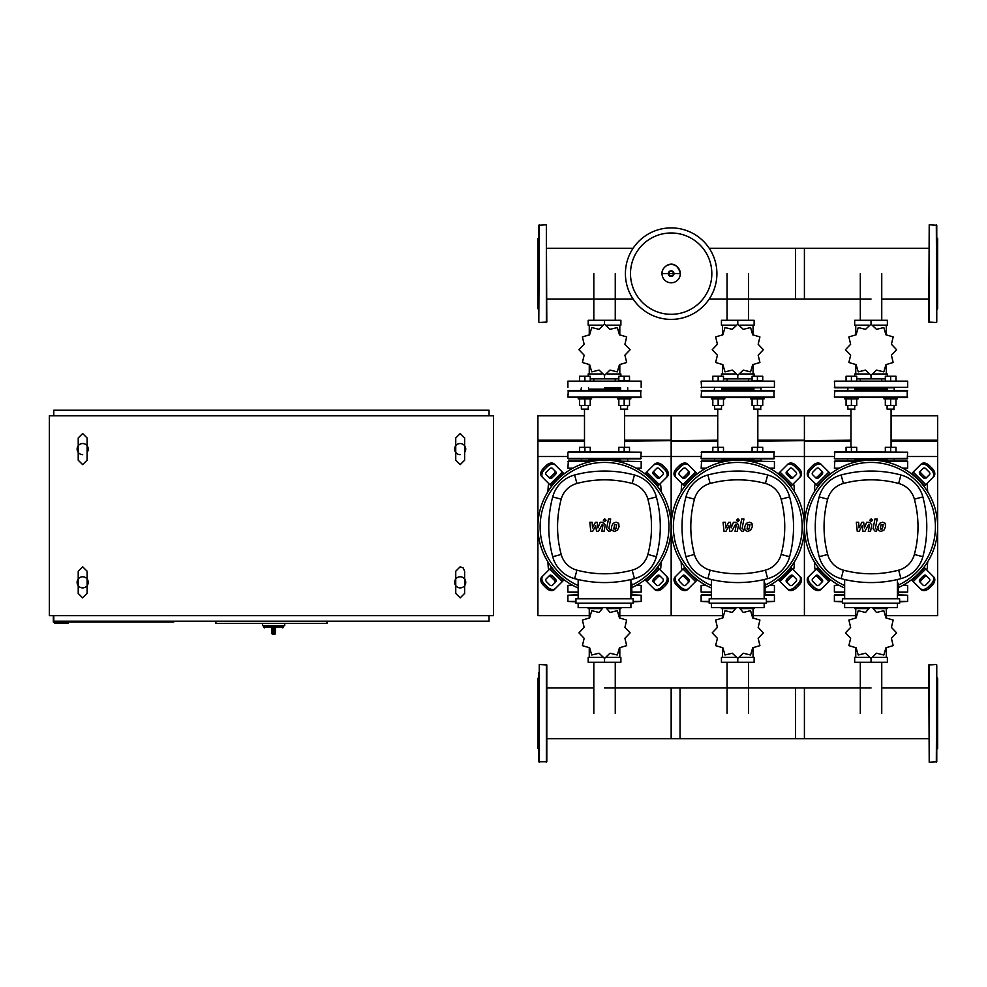 <?xml version="1.0" encoding="UTF-8"?>
<svg xmlns="http://www.w3.org/2000/svg" width="987" height="987" viewBox="0 0 987 987"><rect width="100%" height="100%" fill="white"/><g stroke="black" fill="none" stroke-linecap="round" stroke-linejoin="round"><path stroke-width="1.48" d="M271.869 633.185A1.332 1.332 0 0 0 273.202 634.518L273.128 633.185L271.869 633.185L271.869 627.855L273.128 626.967L263.652 626.967L264.541 627.855M275.422 633.185L274.164 633.185L274.09 634.518L273.202 634.518L274.09 634.518A1.332 1.332 0 0 0 275.422 633.185L275.422 627.855L274.164 626.967L274.164 633.185L273.128 633.185L273.128 626.967M284.75 623.414L284.75 625.635L262.542 625.635L262.542 623.414M463.52 586.771A5.552 5.552 0 0 1 455.747 578.999A5.552 5.552 0 0 0 454.637 582.33A5.552 5.552 0 0 1 460.189 576.778A5.552 5.552 0 0 1 465.741 582.33A5.552 5.552 0 0 0 464.63 578.999A5.552 5.552 0 0 1 464.63 585.661A5.552 5.552 0 0 0 465.741 582.33M460.189 454.637A5.552 5.552 0 0 1 455.747 445.754A5.552 5.552 0 0 0 454.637 449.085A5.552 5.552 0 0 1 460.189 443.533A5.552 5.552 0 0 1 465.741 449.085A5.552 5.552 0 0 0 464.63 445.754A5.552 5.552 0 0 1 464.63 452.416A5.552 5.552 0 0 0 465.741 449.085M85.992 586.771A5.552 5.552 0 0 1 78.22 578.999A5.552 5.552 0 0 0 77.109 582.33A5.552 5.552 0 0 1 82.661 576.778A5.552 5.552 0 0 1 88.213 582.33A5.552 5.552 0 0 0 87.103 578.999A5.552 5.552 0 0 1 87.103 585.661A5.552 5.552 0 0 0 88.213 582.33M82.661 454.637A5.552 5.552 0 0 1 78.22 445.754A5.552 5.552 0 0 0 77.109 449.085A5.552 5.552 0 0 1 82.661 443.533A5.552 5.552 0 0 1 88.213 449.085A5.552 5.552 0 0 0 87.103 445.754A5.552 5.552 0 0 1 87.103 452.416A5.552 5.552 0 0 0 88.213 449.085M77.109 449.085A5.552 5.552 0 0 0 78.22 452.416M77.109 582.33A5.552 5.552 0 0 0 78.22 585.661M454.637 449.085A5.552 5.552 0 0 0 455.747 452.416M454.637 582.33A5.552 5.552 0 0 0 455.747 585.661M68.004 622.081L68.004 623.414L54.68 623.414L54.68 622.081M173.712 621.193L173.712 622.081L53.347 622.081L53.347 615.641M215.906 621.193L215.906 623.414L326.944 623.414L326.944 621.193M53.791 415.774L53.791 410.222L489.058 410.222L489.058 415.774M489.058 615.641L489.058 621.193L53.791 621.193L53.791 615.641M493.5 415.774L493.5 615.641L49.35 615.641L49.35 415.774L493.5 415.774M716.907 273.646A45.747 45.747 0 0 1 671.16 319.393A45.747 45.747 0 0 1 625.413 273.646A45.747 45.747 0 0 1 671.16 227.898A45.747 45.747 0 0 1 716.907 273.646A45.747 45.747 0 0 0 671.16 227.898A45.747 45.747 0 0 1 716.907 273.646M671.16 232.981A40.664 40.664 0 0 1 711.824 273.646A40.664 40.664 0 0 1 671.16 314.31A40.664 40.664 0 0 1 630.496 273.646A40.664 40.664 0 0 1 671.16 232.981M838.58 468.628L834.385 468.183L834.829 461.077L860.183 461.077L847.179 461.077L847.845 461.077L847.401 458.856M902.673 468.183L907.67 468.183L907.67 461.521L884.29 461.521M907.67 461.521L886.437 461.077M890.656 458.856L854.952 458.856L854.952 461.077L855.618 461.077M907.226 461.077L881.872 461.077M907.67 468.183L903.475 468.628M705.335 468.628L701.584 468.628L705.335 468.628M769.428 468.183L774.425 468.183L774.425 461.521L751.045 461.521M706.137 468.183L701.14 468.183L701.584 461.077L713.934 461.077M726.938 461.077L701.584 461.077M761.631 461.077L753.192 461.077M774.425 461.521L748.627 461.077M774.425 468.183L770.23 468.628M572.09 468.628L567.895 468.183L568.339 461.077L593.693 461.077M636.183 468.183L641.18 468.183L641.18 461.521L617.8 461.521M588.906 458.856L588.462 461.077L580.689 461.077L581.355 461.077L581.355 458.856L568.339 458.856L640.736 458.856L641.18 452.194L568.339 451.75L579.579 451.75L579.579 447.308L590.238 447.308L590.238 451.75L584.909 451.75L584.909 447.308M641.18 461.521L615.382 461.077M641.18 468.183L636.985 468.628M936.318 322.502L928.767 322.058L929.211 224.789L936.762 225.233L936.762 322.058L936.318 224.789M936.762 309.622L937.65 308.734L937.65 238.558L936.762 237.67M936.762 261.173L936.762 232.722M936.762 284.947L936.762 287.414M936.762 307.747L936.762 292.942M936.318 664.498L928.767 664.942L929.211 762.211L936.762 761.767L936.762 664.942L936.318 762.211M936.762 677.378L937.65 678.266L937.65 748.442L936.762 749.33M539.247 322.502L546.798 322.058L546.354 224.789L538.803 225.233L538.803 322.058L539.247 224.789M538.803 309.622L537.915 308.734L537.915 238.558L538.803 237.67M928.767 248.268L795.522 248.268L795.522 299.024L871.027 299.024M709.221 299.024L804.405 299.024L804.405 248.268L709.221 248.268M881.749 378.86L881.749 380.686M860.306 378.86L860.306 380.686M873.322 325.167L887.375 325.167L887.375 320.281L854.68 320.281L854.68 325.167L868.733 325.167M871.027 324.168L871.027 320.281M873.557 373.974L887.375 373.974L887.375 376.244M854.68 376.244L854.68 373.974L868.498 373.974M856.728 378.86L885.327 378.86M871.027 375.245L871.027 378.86M886.301 335.062L886.301 325.167M855.754 335.062L855.754 325.167M855.754 364.363L855.754 373.974M886.301 364.363L886.301 373.974M891.409 355.172L896.566 349.756A25.539 25.539 0 0 0 896.566 349.669L891.409 344.253L893.161 336.974A25.539 25.539 0 0 0 893.124 336.9L885.944 334.79L883.834 327.61A25.539 25.539 0 0 0 883.76 327.573L876.493 329.337L871.065 324.168A25.539 25.539 0 0 0 870.99 324.168L865.562 329.337L858.295 327.573A25.539 25.539 0 0 0 858.221 327.61L856.111 334.79L848.931 336.9A25.539 25.539 0 0 0 848.894 336.974L850.646 344.253L845.489 349.669A25.539 25.539 0 0 0 845.489 349.756L850.646 355.172L848.894 362.439A25.539 25.539 0 0 0 848.931 362.513L856.111 364.635L858.221 371.803A25.539 25.539 0 0 0 858.295 371.852L865.562 370.088L870.99 375.245A25.539 25.539 0 0 0 871.065 375.245L876.493 370.088L883.76 371.852A25.539 25.539 0 0 0 883.834 371.803L885.944 364.635L893.124 362.513A25.539 25.539 0 0 0 893.161 362.439L891.409 355.172M856.728 451.75L856.728 447.308L846.069 447.308L846.069 451.75M851.399 451.75L851.399 447.308M895.986 451.75L895.986 447.308L885.327 447.308L885.327 451.75M890.656 451.75L890.656 447.308M834.385 387.348L907.67 387.348L907.67 381.13L834.385 381.13L834.829 387.792L894.654 387.792M907.67 381.13L834.385 381.13M847.401 387.792L886.659 387.792M854.952 389.125L887.103 389.125M834.385 458.412L834.829 451.75L907.67 452.194L907.226 458.856L834.829 458.856L907.67 458.412M907.67 397.119L834.385 397.119L834.829 390.457L907.226 390.457L907.226 397.564L897.319 397.564L897.319 398.896L890.656 398.896L890.656 405.472L895.986 405.472L895.986 398.896M834.385 397.119L907.226 397.564M850.979 409.556L850.979 447.308M891.076 409.556L891.076 447.308M854.952 460.189L887.103 460.189M851.399 397.564L844.736 397.564L844.736 398.896L858.061 398.896L858.061 397.564M854.952 409.111L847.845 409.111L854.508 409.556L854.952 405.472M846.069 398.896L846.069 405.472L856.728 405.472L856.728 398.896M851.399 398.896L851.399 405.472M856.728 380.686L856.728 376.244L846.069 376.244L846.069 380.686M851.399 380.686L851.399 376.244M894.21 409.111L887.103 409.111L893.766 409.556L894.21 405.472L893.766 409.556M885.327 398.896L885.327 405.472L890.656 405.472M883.994 397.564L883.994 398.896L890.656 398.896M895.986 380.686L895.986 376.244L885.327 376.244L885.327 380.686M890.656 380.686L890.656 376.244M748.504 378.86L748.504 380.686M727.061 378.86L727.061 380.686M740.077 325.167L754.13 325.167L754.13 320.281L721.435 320.281L721.435 325.167L735.488 325.167M737.782 324.168L737.782 320.281M740.312 373.974L754.13 373.974L754.13 376.244M721.435 376.244L721.435 373.974L735.253 373.974M723.483 378.86L752.082 378.86M737.782 375.245L737.782 378.86M753.056 335.062L753.056 325.167M722.509 335.062L722.509 325.167M722.509 364.363L722.509 373.974M753.056 364.363L753.056 373.974M758.164 355.172L763.321 349.756A25.539 25.539 0 0 0 763.321 349.669L758.164 344.253L759.916 336.974A25.539 25.539 0 0 0 759.879 336.9L752.699 334.79L750.589 327.61A25.539 25.539 0 0 0 750.515 327.573L743.248 329.337L737.82 324.168A25.539 25.539 0 0 0 737.745 324.168L732.317 329.337L725.05 327.573A25.539 25.539 0 0 0 724.976 327.61L722.866 334.79L715.686 336.9A25.539 25.539 0 0 0 715.649 336.974L717.401 344.253L712.244 349.669A25.539 25.539 0 0 0 712.244 349.756L717.401 355.172L715.649 362.439A25.539 25.539 0 0 0 715.686 362.513L722.866 364.635L724.976 371.803A25.539 25.539 0 0 0 725.05 371.852L732.317 370.088L737.745 375.245A25.539 25.539 0 0 0 737.82 375.245L743.248 370.088L750.515 371.852A25.539 25.539 0 0 0 750.589 371.803L752.699 364.635L759.879 362.513A25.539 25.539 0 0 0 759.916 362.439L758.164 355.172M723.483 451.75L723.483 447.308L712.824 447.308L712.824 451.75M718.154 451.75L718.154 447.308M757.411 451.75L762.741 451.75L762.741 447.308L752.082 447.308L752.082 451.75L757.411 451.75L757.411 447.308M722.151 387.792L761.409 387.792M701.14 387.348L774.425 387.348L774.425 381.13L701.14 381.13L701.584 387.792M774.425 381.13L701.14 381.13M737.782 387.792L753.414 387.792M721.707 389.125L753.858 389.125M774.425 458.412L701.14 458.412L701.584 451.75L773.981 451.75L773.981 458.856L761.409 458.856M714.6 461.077L714.6 458.856L701.584 458.856L773.981 458.856M774.425 397.119L701.14 397.119L701.584 390.457L773.981 390.457L773.981 397.564L737.782 397.564L750.749 397.564L750.749 398.896L764.074 398.896L764.074 397.564M717.734 409.556L717.734 447.308M757.831 409.556L757.831 447.308M714.156 390.457L714.6 387.792M721.707 387.792L722.151 390.457M722.151 458.856L721.707 461.077M737.782 458.856L757.411 458.856M701.14 397.119L737.782 397.564M721.707 460.189L753.858 460.189M718.154 397.564L711.491 397.564L711.491 398.896L724.816 398.896L724.816 397.564M721.707 409.111L714.6 409.111L721.263 409.556L721.707 405.472M712.824 398.896L712.824 405.472L723.483 405.472L723.483 398.896M718.154 398.896L718.154 405.472M723.483 380.686L723.483 376.244L712.824 376.244L712.824 380.686M718.154 380.686L718.154 376.244M760.965 409.111L753.858 409.111L760.521 409.556L760.965 405.472M752.082 398.896L752.082 405.472L762.741 405.472L762.741 398.896M757.411 398.896L757.411 405.472M757.411 380.686L762.741 380.686L762.741 376.244L752.082 376.244L752.082 380.686L757.411 380.686L757.411 376.244M615.259 378.86L615.259 380.686M593.816 378.86L593.816 380.686M606.832 325.167L620.885 325.167L620.885 320.281L588.19 320.281L588.19 325.167L602.243 325.167M604.537 324.168L604.537 320.281M607.067 373.974L620.885 373.974L620.885 376.244M588.19 376.244L588.19 373.974L602.008 373.974M590.238 378.86L618.837 378.86M604.537 375.245L604.537 378.86M619.811 335.062L619.811 325.167M589.264 335.062L589.264 325.167M589.264 364.363L589.264 373.974M619.811 364.363L619.811 373.974M624.919 355.172L630.076 349.756A25.539 25.539 0 0 0 630.076 349.669L624.919 344.253L626.671 336.974A25.539 25.539 0 0 0 626.634 336.9L619.454 334.79L617.344 327.61A25.539 25.539 0 0 0 617.27 327.573L610.003 329.337L604.575 324.168A25.539 25.539 0 0 0 604.5 324.168L599.072 329.337L591.805 327.573A25.539 25.539 0 0 0 591.731 327.61L589.621 334.79L582.441 336.9A25.539 25.539 0 0 0 582.404 336.974L584.156 344.253L578.999 349.669A25.539 25.539 0 0 0 578.999 349.756L584.156 355.172L582.404 362.439A25.539 25.539 0 0 0 582.441 362.513L589.621 364.635L591.731 371.803A25.539 25.539 0 0 0 591.805 371.852L599.072 370.088L604.5 375.245A25.539 25.539 0 0 0 604.575 375.245L610.003 370.088L617.27 371.852A25.539 25.539 0 0 0 617.344 371.803L619.454 364.635L626.634 362.513A25.539 25.539 0 0 0 626.671 362.439L624.919 355.172M624.166 451.75L629.496 451.75L629.496 447.308L618.837 447.308L618.837 451.75L624.166 451.75L624.166 447.308M604.537 387.792L620.169 387.792M641.18 387.348L641.18 381.13L567.895 381.13L567.895 387.348M641.18 381.13L567.895 381.13M588.462 389.125L620.613 389.125M641.18 452.194L567.895 452.194L567.895 458.412L641.18 458.412M641.18 397.119L567.895 397.119L568.339 390.457L640.736 390.457L640.736 397.564L591.571 397.564L591.571 398.896L584.909 398.896L584.909 405.472L590.238 405.472L590.238 398.896M584.489 409.556L584.489 447.308M624.586 409.556L624.586 447.308M580.911 390.457L581.355 387.792M588.462 387.792L588.906 390.457M567.895 397.119L604.537 397.564M588.462 460.189L620.613 460.189M584.909 398.896L578.246 398.896L578.246 397.564L591.571 397.564M588.462 409.111L581.355 409.111L588.018 409.556L588.462 405.472M579.579 398.896L579.579 405.472L584.909 405.472M590.238 380.686L590.238 376.244L579.579 376.244L579.579 380.686M584.909 380.686L584.909 376.244M617.504 397.564L617.504 398.896L630.829 398.896L630.829 397.564M627.72 409.111L620.613 409.111L627.276 409.556L627.72 405.472M618.837 398.896L618.837 405.472L629.496 405.472L629.496 398.896M624.166 398.896L624.166 405.472M624.166 380.686L629.496 380.686L629.496 376.244L618.837 376.244L618.837 380.686L624.166 380.686L624.166 376.244M868.733 657.391L854.68 657.391L854.68 662.277L887.375 662.277L887.375 657.391L873.322 657.391M871.027 658.391L871.027 662.277M868.498 608.584L854.68 608.584L854.68 607.647M887.375 607.647L887.375 608.584L873.557 608.584M855.754 647.497L855.754 657.391M886.301 647.497L886.301 657.391M886.301 618.195L886.301 608.584M855.754 618.195L855.754 608.584M869.609 607.647L865.562 612.471L858.295 610.706A25.539 25.539 0 0 0 858.221 610.756L856.111 617.924L848.931 620.046A25.539 25.539 0 0 0 848.894 620.12L850.646 627.387L845.489 632.803A25.539 25.539 0 0 0 845.489 632.889L850.646 638.305L848.894 645.584A25.539 25.539 0 0 0 848.931 645.658L856.111 647.768L858.221 654.949A25.539 25.539 0 0 0 858.295 654.986L865.562 653.221L870.99 658.391A25.539 25.539 0 0 0 871.065 658.391L876.493 653.221L883.76 654.986A25.539 25.539 0 0 0 883.834 654.949L885.944 647.768L893.124 645.658A25.539 25.539 0 0 0 893.161 645.584L891.409 638.305L896.566 632.889A25.539 25.539 0 0 0 896.566 632.803L891.409 627.387L893.161 620.12A25.539 25.539 0 0 0 893.124 620.046L885.944 617.924L883.834 610.756A25.539 25.539 0 0 0 883.76 610.706L876.493 612.471L872.446 607.647M844.65 594.766L834.829 594.766L844.65 594.766M899.626 601.428L907.67 601.428L907.67 595.21L897.405 594.766M842.429 601.428L834.385 601.428L834.385 595.21L844.65 595.21M834.385 601.428L842.429 601.873M899.626 601.873L907.67 601.428M735.488 657.391L721.435 657.391L721.435 662.277L754.13 662.277L754.13 657.391L740.077 657.391M737.782 658.391L737.782 662.277M735.253 608.584L721.435 608.584L721.435 607.647M754.13 607.647L754.13 608.584L740.312 608.584M722.509 647.497L722.509 657.391M753.056 647.497L753.056 657.391M753.056 618.195L753.056 608.584M722.509 618.195L722.509 608.584M736.364 607.647L732.317 612.471L725.05 610.706A25.539 25.539 0 0 0 724.976 610.756L722.866 617.924L715.686 620.046A25.539 25.539 0 0 0 715.649 620.12L717.401 627.387L712.244 632.803A25.539 25.539 0 0 0 712.244 632.889L717.401 638.305L715.649 645.584A25.539 25.539 0 0 0 715.686 645.658L722.866 647.768L724.976 654.949A25.539 25.539 0 0 0 725.05 654.986L732.317 653.221L737.745 658.391A25.539 25.539 0 0 0 737.82 658.391L743.248 653.221L750.515 654.986A25.539 25.539 0 0 0 750.589 654.949L752.699 647.768L759.879 645.658A25.539 25.539 0 0 0 759.916 645.584L758.164 638.305L763.321 632.889A25.539 25.539 0 0 0 763.321 632.803L758.164 627.387L759.916 620.12A25.539 25.539 0 0 0 759.879 620.046L752.699 617.924L750.589 610.756A25.539 25.539 0 0 0 750.515 610.706L743.248 612.471L739.201 607.647M711.405 594.766L701.584 594.766L711.405 594.766M766.381 601.428L774.425 601.428L774.425 595.21L764.16 594.766L773.981 594.766M709.184 601.428L701.14 601.428L701.14 595.21L711.405 595.21M701.14 601.428L709.184 601.873M766.381 601.873L774.425 601.428M602.243 657.391L588.19 657.391L588.19 662.277L620.885 662.277L620.885 657.391L606.832 657.391M604.537 658.391L604.537 662.277M602.008 608.584L588.19 608.584L588.19 607.647M620.885 607.647L620.885 608.584L607.067 608.584M589.264 647.497L589.264 657.391M619.811 647.497L619.811 657.391M619.811 618.195L619.811 608.584M589.264 618.195L589.264 608.584M603.119 607.647L599.072 612.471L591.805 610.706A25.539 25.539 0 0 0 591.731 610.756L589.621 617.924L582.441 620.046A25.539 25.539 0 0 0 582.404 620.12L584.156 627.387L578.999 632.803A25.539 25.539 0 0 0 578.999 632.889L584.156 638.305L582.404 645.584A25.539 25.539 0 0 0 582.441 645.658L589.621 647.768L591.731 654.949A25.539 25.539 0 0 0 591.805 654.986L599.072 653.221L604.5 658.391A25.539 25.539 0 0 0 604.575 658.391L610.003 653.221L617.27 654.986A25.539 25.539 0 0 0 617.344 654.949L619.454 647.768L626.634 645.658A25.539 25.539 0 0 0 626.671 645.584L624.919 638.305L630.076 632.889A25.539 25.539 0 0 0 630.076 632.803L624.919 627.387L626.671 620.12A25.539 25.539 0 0 0 626.634 620.046L619.454 617.924L617.344 610.756A25.539 25.539 0 0 0 617.27 610.706L610.003 612.471L605.956 607.647M578.16 594.766L567.895 595.21L578.16 595.21M633.136 601.428L641.18 601.428L641.18 595.21L630.915 594.766M575.939 601.428L567.895 601.428L567.895 595.21M567.895 601.428L575.939 601.873M633.136 601.873L641.18 601.428M898.293 592.101L907.67 592.101L907.67 585.439L903.475 584.995M839.382 585.439L834.385 585.439L834.385 592.101L844.65 592.545M907.67 592.101L898.293 592.545M838.58 584.995L834.385 585.439M765.048 592.101L774.425 592.101L774.425 585.439L770.23 584.995M706.137 585.439L701.14 585.439L701.14 592.101L711.405 592.545M774.425 592.101L765.048 592.545M705.335 584.995L701.14 585.439M631.803 592.101L641.18 592.101L641.18 585.439L636.985 584.995M572.892 585.439L567.895 585.439L567.895 592.101L578.16 592.545M641.18 592.101L631.803 592.545M572.09 584.995L567.895 585.439M539.247 762.211L539.247 664.498L546.798 664.942L546.798 761.767L538.803 761.767L538.803 724.655M538.803 677.378L537.915 678.266L537.915 748.442L538.803 749.33M546.798 679.253L546.798 672.431M538.803 694.058L538.803 702.053M546.798 732.65L546.798 725.827M546.798 754.278L546.798 750.28M538.803 746.283L538.803 750.28M538.803 672.431L538.803 713.354M928.767 738.732L795.522 738.732L795.522 687.976L871.027 687.976M804.405 713.354L804.405 738.732L671.16 738.732L671.16 687.976L804.405 687.976L804.405 713.354M604.537 687.976L680.043 687.976L680.043 738.732L546.798 738.732M883.205 524.628L881.107 524.628L880.268 528.995L882.353 528.995L883.205 524.628M879.627 523.32L877.924 526.799L878.27 530.303L880.823 531.413L883.834 530.303L885.536 526.799L885.203 523.32L882.612 522.209L879.627 523.32M874.951 519.014L873.063 528.736L875.185 531.302L876.456 531.302L876.826 529.414L875.333 528.6L877.184 519.014L874.951 519.014M871.176 521.543L872.545 520.186L871.176 518.829L869.818 520.186L871.176 521.543M859.221 531.302L862.206 525.664L862.983 531.302L864.945 531.302L868.868 524.208L869.51 525.022L868.301 531.314L870.546 531.314L871.78 524.874L869.646 522.308L866.672 522.308L864.427 527.872L863.662 522.308L861.91 522.308L858.998 527.872L858.628 522.308L856.321 522.308L857.259 531.302L859.221 531.302M749.96 524.628L747.862 524.628L747.023 528.995L749.108 528.995L749.96 524.628M746.382 523.32L744.679 526.799L745.025 530.303L747.578 531.413L750.589 530.303L752.291 526.799L751.958 523.32L749.367 522.209L746.382 523.32M741.706 519.014L739.818 528.736L741.94 531.302L743.211 531.302L743.581 529.414L742.088 528.6L743.939 519.014L741.706 519.014M737.931 521.543L739.3 520.186L737.931 518.829L736.573 520.186L737.931 521.543M725.976 531.302L728.961 525.664L729.738 531.302L731.7 531.302L735.623 524.208L736.265 525.022L735.056 531.314L737.301 531.314L738.535 524.874L736.401 522.308L733.427 522.308L731.182 527.872L730.417 522.308L728.665 522.308L725.753 527.872L725.383 522.308L723.076 522.308L724.014 531.302L725.976 531.302M616.715 524.628L614.617 524.628L613.778 528.995L615.863 528.995L616.715 524.628M613.137 523.32L611.434 526.799L611.78 530.303L614.333 531.413L617.344 530.303L619.046 526.799L618.713 523.32L616.122 522.209L613.137 523.32M608.461 519.014L606.573 528.736L608.695 531.302L609.966 531.302L610.336 529.414L608.843 528.6L610.694 519.014L608.461 519.014M604.686 521.543L606.055 520.186L604.686 518.829L603.328 520.186L604.686 521.543M592.731 531.302L595.716 525.664L596.493 531.302L598.455 531.302L602.378 524.208L603.02 525.022L601.811 531.314L604.056 531.314L605.29 524.874L603.156 522.308L600.182 522.308L597.937 527.872L597.172 522.308L595.42 522.308L592.508 527.872L592.138 522.308L589.831 522.308L590.769 531.302L592.731 531.302M871.027 460.189A66.622 66.622 0 0 1 898.293 587.598A66.622 66.622 0 0 0 871.027 460.189A66.622 66.622 0 0 0 844.65 587.993A66.622 66.622 0 0 1 871.027 460.189M927.101 576.605A2.221 1.567 -45 0 0 924.412 577.062L921.278 580.196A2.221 1.567 -45 0 0 920.822 582.885M920.168 579.085L923.301 575.952A2.221 1.567 135 0 1 925.991 575.495L929.507 579.011A2.221 1.567 135 0 1 929.051 581.688L925.905 584.835A2.221 1.567 135 0 1 923.227 585.291L919.711 581.775A2.221 1.567 135 0 1 920.168 579.085L921.278 580.196M920.822 470.737A2.221 1.567 -135 0 0 921.278 473.427L924.412 476.561A2.221 1.567 -135 0 0 927.101 477.017M923.301 477.671L920.168 474.537A2.221 1.567 45 0 1 919.711 471.848L923.227 468.332A2.221 1.567 45 0 1 925.905 468.788L929.051 471.934A2.221 1.567 45 0 1 929.507 474.611L925.991 478.127A2.221 1.567 45 0 1 923.301 477.671L924.412 476.561M814.954 477.017A2.221 1.567 135 0 0 817.643 476.561L820.777 473.427A2.221 1.567 135 0 0 821.233 470.737M821.887 474.537L818.754 477.671A2.221 1.567 -45 0 1 816.064 478.127L812.548 474.611A2.221 1.567 -45 0 1 813.004 471.934L816.15 468.788A2.221 1.567 -45 0 1 818.828 468.332L822.344 471.848A2.221 1.567 -45 0 1 821.887 474.537L820.777 473.427M932.653 575.877A6.662 4.713 135 0 1 931.272 583.909L932.382 585.02A6.662 4.713 -45 0 0 933.764 576.988L923.992 567.217M911.433 579.776L921.204 589.547A6.662 4.713 -45 0 0 929.236 588.166L928.125 587.055A6.662 4.713 135 0 1 920.094 588.437M932.382 585.02L929.236 588.166M931.272 583.909L928.125 587.055M920.094 465.185A6.662 4.713 45 0 1 928.125 466.567L929.236 465.457A6.662 4.713 -135 0 0 921.204 464.075L911.433 473.846M923.992 486.406L933.764 476.635A6.662 4.713 -135 0 0 932.382 468.603L931.272 469.713A6.662 4.713 45 0 1 932.653 477.745M929.236 465.457L932.382 468.603M928.125 466.567L931.272 469.713M809.402 477.745A6.662 4.713 -45 0 1 810.783 469.713L809.673 468.603A6.662 4.713 135 0 0 808.291 476.635L818.063 486.406M830.622 473.846L820.851 464.075A6.662 4.713 135 0 0 812.819 465.457L813.93 466.567A6.662 4.713 -45 0 1 821.961 465.185M809.673 468.603L812.819 465.457M810.783 469.713L813.93 466.567M821.233 582.885A2.221 1.567 45 0 0 820.777 580.196L817.643 577.062A2.221 1.567 45 0 0 814.954 576.605M818.754 575.952L821.887 579.085A2.221 1.567 -135 0 1 822.344 581.775L818.828 585.291A2.221 1.567 -135 0 1 816.15 584.835L813.004 581.688A2.221 1.567 -135 0 1 812.548 579.011L816.064 575.495A2.221 1.567 -135 0 1 818.754 575.952L817.643 577.062M818.063 567.217L808.291 576.988A6.662 4.713 45 0 0 809.673 585.02L810.783 583.909A6.662 4.713 -135 0 1 809.402 575.877M821.961 588.437A6.662 4.713 -135 0 1 813.93 587.055L812.819 588.166A6.662 4.713 45 0 0 820.851 589.547L830.622 579.776M812.819 588.166L809.673 585.02M813.93 587.055L810.783 583.909M844.65 585.562A64.402 64.402 0 0 1 871.027 462.409A64.402 64.402 0 0 1 898.293 585.155M897.405 583.218L898.293 583.218L898.293 594.322L897.405 594.322M899.626 603.205L899.626 598.764L842.429 598.764L842.429 603.205L899.626 603.205M897.405 598.764L897.405 579.529M844.65 603.205L844.65 607.647L897.405 607.647L897.405 603.205M844.65 579.529L844.65 598.764M900.934 578.641A30.979 30.979 0 0 0 922.857 556.717A115.787 115.787 0 0 0 922.857 496.905A30.979 30.979 0 0 0 900.934 474.981A115.787 115.787 0 0 0 841.121 474.981A30.979 30.979 0 0 0 819.198 496.905A115.787 115.787 0 0 0 819.198 556.717A30.979 30.979 0 0 0 841.121 578.641A115.787 115.787 0 0 0 900.934 578.641L898.663 570.153A107.003 107.003 0 0 1 843.391 570.153A22.183 22.183 0 0 1 827.686 554.447A107.003 107.003 0 0 1 827.686 499.175A22.183 22.183 0 0 1 843.391 483.47A107.003 107.003 0 0 1 898.663 483.47A22.183 22.183 0 0 1 914.369 499.175A107.003 107.003 0 0 1 914.369 554.447A22.183 22.183 0 0 1 898.663 570.153M737.782 460.189A66.622 66.622 0 0 1 765.048 587.598A66.622 66.622 0 0 0 737.782 460.189A66.622 66.622 0 0 0 711.405 587.993A66.622 66.622 0 0 1 737.782 460.189M793.856 576.605A2.221 1.567 -45 0 0 791.167 577.062L788.033 580.196A2.221 1.567 -45 0 0 787.577 582.885M786.923 579.085L790.056 575.952A2.221 1.567 135 0 1 792.746 575.495L796.262 579.011A2.221 1.567 135 0 1 795.806 581.688L792.66 584.835A2.221 1.567 135 0 1 789.982 585.291L786.466 581.775A2.221 1.567 135 0 1 786.923 579.085L788.033 580.196M787.577 470.737A2.221 1.567 -135 0 0 788.033 473.427L791.167 476.561A2.221 1.567 -135 0 0 793.856 477.017M790.056 477.671L786.923 474.537A2.221 1.567 45 0 1 786.466 471.848L789.982 468.332A2.221 1.567 45 0 1 792.66 468.788L795.806 471.934A2.221 1.567 45 0 1 796.262 474.611L792.746 478.127A2.221 1.567 45 0 1 790.056 477.671L791.167 476.561M681.709 477.017A2.221 1.567 135 0 0 684.398 476.561L687.532 473.427A2.221 1.567 135 0 0 687.988 470.737M688.642 474.537L685.509 477.671A2.221 1.567 -45 0 1 682.819 478.127L679.303 474.611A2.221 1.567 -45 0 1 679.759 471.934L682.905 468.788A2.221 1.567 -45 0 1 685.583 468.332L689.099 471.848A2.221 1.567 -45 0 1 688.642 474.537L687.532 473.427M799.408 575.877A6.662 4.713 135 0 1 798.027 583.909L799.137 585.02A6.662 4.713 -45 0 0 800.519 576.988L790.747 567.217M778.188 579.776L787.959 589.547A6.662 4.713 -45 0 0 795.991 588.166L794.88 587.055A6.662 4.713 135 0 1 786.849 588.437M799.137 585.02L795.991 588.166M798.027 583.909L794.88 587.055M786.849 465.185A6.662 4.713 45 0 1 794.88 466.567L795.991 465.457A6.662 4.713 -135 0 0 787.959 464.075L778.188 473.846M790.747 486.406L800.519 476.635A6.662 4.713 -135 0 0 799.137 468.603L798.027 469.713A6.662 4.713 45 0 1 799.408 477.745M795.991 465.457L799.137 468.603M794.88 466.567L798.027 469.713M676.157 477.745A6.662 4.713 -45 0 1 677.538 469.713L676.428 468.603A6.662 4.713 135 0 0 675.046 476.635L684.818 486.406M697.377 473.846L687.606 464.075A6.662 4.713 135 0 0 679.574 465.457L680.685 466.567A6.662 4.713 -45 0 1 688.716 465.185M676.428 468.603L679.574 465.457M677.538 469.713L680.685 466.567M687.988 582.885A2.221 1.567 45 0 0 687.532 580.196L684.398 577.062A2.221 1.567 45 0 0 681.709 576.605M685.509 575.952L688.642 579.085A2.221 1.567 -135 0 1 689.099 581.775L685.583 585.291A2.221 1.567 -135 0 1 682.905 584.835L679.759 581.688A2.221 1.567 -135 0 1 679.303 579.011L682.819 575.495A2.221 1.567 -135 0 1 685.509 575.952L684.398 577.062M684.818 567.217L675.046 576.988A6.662 4.713 45 0 0 676.428 585.02L677.538 583.909A6.662 4.713 -135 0 1 676.157 575.877M688.716 588.437A6.662 4.713 -135 0 1 680.685 587.055L679.574 588.166A6.662 4.713 45 0 0 687.606 589.547L697.377 579.776M679.574 588.166L676.428 585.02M680.685 587.055L677.538 583.909M711.405 585.562A64.402 64.402 0 0 1 737.782 462.409A64.402 64.402 0 0 1 765.048 585.155M764.16 583.218L765.048 583.218L765.048 594.322L764.16 594.322M766.381 603.205L766.381 598.764L709.184 598.764L709.184 603.205L766.381 603.205M764.16 598.764L764.16 579.529M711.405 603.205L711.405 607.647L764.16 607.647L764.16 603.205M711.405 579.529L711.405 598.764M767.689 578.641A30.979 30.979 0 0 0 789.612 556.717A115.787 115.787 0 0 0 789.612 496.905A30.979 30.979 0 0 0 767.689 474.981A115.787 115.787 0 0 0 707.876 474.981A30.979 30.979 0 0 0 685.953 496.905A115.787 115.787 0 0 0 685.953 556.717A30.979 30.979 0 0 0 707.876 578.641A115.787 115.787 0 0 0 767.689 578.641L765.418 570.153A107.003 107.003 0 0 1 710.146 570.153A22.183 22.183 0 0 1 694.441 554.447A107.003 107.003 0 0 1 694.441 499.175A22.183 22.183 0 0 1 710.146 483.47A107.003 107.003 0 0 1 765.418 483.47A22.183 22.183 0 0 1 781.124 499.175A107.003 107.003 0 0 1 781.124 554.447A22.183 22.183 0 0 1 765.418 570.153M604.537 460.189A66.622 66.622 0 0 1 631.803 587.598A66.622 66.622 0 0 0 604.537 460.189A66.622 66.622 0 0 0 578.16 587.993A66.622 66.622 0 0 1 604.537 460.189M660.611 576.605A2.221 1.567 -45 0 0 657.922 577.062L654.788 580.196A2.221 1.567 -45 0 0 654.332 582.885M653.678 579.085L656.811 575.952A2.221 1.567 135 0 1 659.501 575.495L663.017 579.011A2.221 1.567 135 0 1 662.561 581.688L659.415 584.835A2.221 1.567 135 0 1 656.737 585.291L653.221 581.775A2.221 1.567 135 0 1 653.678 579.085L654.788 580.196M654.332 470.737A2.221 1.567 -135 0 0 654.788 473.427L657.922 476.561A2.221 1.567 -135 0 0 660.611 477.017M656.811 477.671L653.678 474.537A2.221 1.567 45 0 1 653.221 471.848L656.737 468.332A2.221 1.567 45 0 1 659.415 468.788L662.561 471.934A2.221 1.567 45 0 1 663.017 474.611L659.501 478.127A2.221 1.567 45 0 1 656.811 477.671L657.922 476.561M548.464 477.017A2.221 1.567 135 0 0 551.153 476.561L554.287 473.427A2.221 1.567 135 0 0 554.743 470.737M555.397 474.537L552.264 477.671A2.221 1.567 -45 0 1 549.574 478.127L546.058 474.611A2.221 1.567 -45 0 1 546.514 471.934L549.66 468.788A2.221 1.567 -45 0 1 552.338 468.332L555.854 471.848A2.221 1.567 -45 0 1 555.397 474.537L554.287 473.427M666.163 575.877A6.662 4.713 135 0 1 664.782 583.909L665.892 585.02A6.662 4.713 -45 0 0 667.274 576.988L657.502 567.217M644.943 579.776L654.714 589.547A6.662 4.713 -45 0 0 662.746 588.166L661.635 587.055A6.662 4.713 135 0 1 653.604 588.437M665.892 585.02L662.746 588.166M664.782 583.909L661.635 587.055M653.604 465.185A6.662 4.713 45 0 1 661.635 466.567L662.746 465.457A6.662 4.713 -135 0 0 654.714 464.075L644.943 473.846M657.502 486.406L667.274 476.635A6.662 4.713 -135 0 0 665.892 468.603L664.782 469.713A6.662 4.713 45 0 1 666.163 477.745M662.746 465.457L665.892 468.603M661.635 466.567L664.782 469.713M542.912 477.745A6.662 4.713 -45 0 1 544.293 469.713L543.183 468.603A6.662 4.713 135 0 0 541.801 476.635L551.573 486.406M564.132 473.846L554.361 464.075A6.662 4.713 135 0 0 546.329 465.457L547.44 466.567A6.662 4.713 -45 0 1 555.471 465.185M543.183 468.603L546.329 465.457M544.293 469.713L547.44 466.567M554.743 582.885A2.221 1.567 45 0 0 554.287 580.196L551.153 577.062A2.221 1.567 45 0 0 548.464 576.605M552.264 575.952L555.397 579.085A2.221 1.567 -135 0 1 555.854 581.775L552.338 585.291A2.221 1.567 -135 0 1 549.66 584.835L546.514 581.688A2.221 1.567 -135 0 1 546.058 579.011L549.574 575.495A2.221 1.567 -135 0 1 552.264 575.952L551.153 577.062M551.573 567.217L541.801 576.988A6.662 4.713 45 0 0 543.183 585.02L544.293 583.909A6.662 4.713 -135 0 1 542.912 575.877M555.471 588.437A6.662 4.713 -135 0 1 547.44 587.055L546.329 588.166A6.662 4.713 45 0 0 554.361 589.547L564.132 579.776M546.329 588.166L543.183 585.02M547.44 587.055L544.293 583.909M578.16 585.562A64.402 64.402 0 0 1 604.537 462.409A64.402 64.402 0 0 1 631.803 585.155M630.915 583.218L631.803 583.218L631.803 594.322L630.915 594.322M633.136 603.205L633.136 598.764L575.939 598.764L575.939 603.205L633.136 603.205M630.915 598.764L630.915 579.529M578.16 603.205L578.16 607.647L630.915 607.647L630.915 603.205M578.16 579.529L578.16 598.764M634.444 578.641A30.979 30.979 0 0 0 656.367 556.717A115.787 115.787 0 0 0 656.367 496.905A30.979 30.979 0 0 0 634.444 474.981A115.787 115.787 0 0 0 574.631 474.981A30.979 30.979 0 0 0 552.708 496.905A115.787 115.787 0 0 0 552.708 556.717A30.979 30.979 0 0 0 574.631 578.641A115.787 115.787 0 0 0 634.444 578.641L632.173 570.153A107.003 107.003 0 0 1 576.901 570.153A22.183 22.183 0 0 1 561.196 554.447A107.003 107.003 0 0 1 561.196 499.175A22.183 22.183 0 0 1 576.901 483.47A107.003 107.003 0 0 1 632.173 483.47A22.183 22.183 0 0 1 647.879 499.175A107.003 107.003 0 0 1 647.879 554.447A22.183 22.183 0 0 1 632.173 570.153M814.374 491.76A568.241 568.241 0 0 1 814.731 486.394A8.883 8.883 0 0 1 815.348 483.692M814.374 561.862A568.241 568.241 0 0 0 814.731 567.229A8.883 8.883 0 0 0 815.348 569.931M927.681 561.862A568.241 568.241 0 0 1 927.324 567.229A8.883 8.883 0 0 1 926.707 569.931M927.681 491.76A568.241 568.241 0 0 0 927.324 486.394A8.883 8.883 0 0 0 926.707 483.692M681.129 491.76A568.241 568.241 0 0 1 681.486 486.394A8.883 8.883 0 0 1 682.103 483.692M681.129 561.862A568.241 568.241 0 0 0 681.486 567.229A8.883 8.883 0 0 0 682.103 569.931M794.436 561.862A568.241 568.241 0 0 1 794.079 567.229A8.883 8.883 0 0 1 793.462 569.931M794.436 491.76A568.241 568.241 0 0 0 794.079 486.394A8.883 8.883 0 0 0 793.462 483.692M547.884 491.76A568.241 568.241 0 0 1 548.241 486.394A8.883 8.883 0 0 1 548.858 483.692M547.884 561.862A568.241 568.241 0 0 0 548.241 567.229A8.883 8.883 0 0 0 548.858 569.931M661.191 561.862A568.241 568.241 0 0 1 660.834 567.229A8.883 8.883 0 0 1 660.217 569.931M661.191 491.76A568.241 568.241 0 0 0 660.834 486.394A8.883 8.883 0 0 0 660.217 483.692M757.831 415.774L804.405 415.774L804.405 615.641L855.754 615.641M886.301 615.641L937.65 615.641L937.65 415.774L891.076 415.774M757.831 440.202L804.405 440.202L804.405 415.774L850.979 415.774M757.831 441.14L850.979 440.202M891.076 440.202L937.65 440.202M774.425 456.525L804.405 456.525L804.405 441.14L850.979 441.14M891.076 441.14L937.65 441.14M753.056 615.641L804.405 615.641L804.405 456.525L834.385 456.525M907.67 456.525L937.65 456.525M624.586 415.774L671.16 415.774L671.16 615.641L722.509 615.641M624.586 440.202L671.16 440.202L671.16 415.774L717.734 415.774M624.586 441.14L717.734 440.202M641.18 456.525L671.16 456.525L671.16 441.14L717.734 441.14M619.811 615.641L671.16 615.641L671.16 456.525L701.14 456.525M584.489 415.774L537.915 415.774L537.915 615.641L589.264 615.641M537.915 440.202L584.489 440.202M537.915 441.14L584.489 441.14M537.915 456.525L567.895 456.525M283.639 625.635L283.639 626.967L274.164 626.967M625.413 273.646A45.747 45.747 0 0 1 671.16 227.898M680.314 273.646A9.154 9.154 0 0 1 671.16 282.8A9.154 9.154 0 0 1 662.006 273.646A9.154 9.154 0 0 1 671.16 264.491A9.154 9.154 0 0 1 680.314 273.646M673.985 273.646A2.825 2.825 0 0 1 671.16 276.471A2.825 2.825 0 0 1 668.335 273.646A2.825 2.825 0 0 1 671.16 270.82A2.825 2.825 0 0 1 673.985 273.646M673.516 273.646A2.356 2.356 0 0 1 671.16 276.002A2.356 2.356 0 0 1 668.804 273.646A2.356 2.356 0 0 1 671.16 271.289A2.356 2.356 0 0 1 673.516 273.646M839.382 468.183L834.385 468.183M857.765 461.521L834.385 461.521M724.52 461.521L701.14 461.521M572.892 468.183L567.895 468.183M591.275 461.521L567.895 461.521M929.211 322.502L929.211 224.789M929.211 664.498L929.211 762.211M546.354 322.502L546.354 224.789M834.385 452.194L907.67 452.194M834.385 390.901L907.67 390.901M701.14 452.194L774.425 452.194M701.14 390.901L774.425 390.901M567.895 390.901L641.18 390.901M897.405 595.21L907.67 595.21M764.16 595.21L774.425 595.21M630.915 595.21L641.18 595.21M907.67 585.439L902.673 585.439M844.65 592.101L834.385 592.101M774.425 585.439L769.428 585.439M711.405 592.101L701.14 592.101M641.18 585.439L636.183 585.439M578.16 592.101L567.895 592.101M546.354 664.498L546.354 762.211M923.301 575.952L924.412 577.062M920.168 474.537L921.278 473.427M818.754 477.671L817.643 476.561M924.683 567.907L912.124 580.467M913.234 581.577L925.794 569.018M912.124 473.155L924.683 485.715M925.794 484.605L913.234 472.045M817.372 485.715L829.931 473.155M828.821 472.045L816.261 484.605M821.887 579.085L820.777 580.196M816.261 569.018L828.821 581.577M829.931 580.467L817.372 567.907M922.857 556.717L914.369 554.447M843.391 570.153L841.121 578.641M922.857 496.905L914.369 499.175M827.686 554.447L819.198 556.717M900.934 474.981L898.663 483.47M827.686 499.175L819.198 496.905M841.121 474.981L843.391 483.47M790.056 575.952L791.167 577.062M786.923 474.537L788.033 473.427M685.509 477.671L684.398 476.561M791.438 567.907L778.879 580.467M779.989 581.577L792.549 569.018M778.879 473.155L791.438 485.715M792.549 484.605L779.989 472.045M684.127 485.715L696.686 473.155M695.576 472.045L683.016 484.605M688.642 579.085L687.532 580.196M683.016 569.018L695.576 581.577M696.686 580.467L684.127 567.907M789.612 556.717L781.124 554.447M710.146 570.153L707.876 578.641M789.612 496.905L781.124 499.175M694.441 554.447L685.953 556.717M767.689 474.981L765.418 483.47M694.441 499.175L685.953 496.905M707.876 474.981L710.146 483.47M656.811 575.952L657.922 577.062M653.678 474.537L654.788 473.427M552.264 477.671L551.153 476.561M658.193 567.907L645.634 580.467M646.744 581.577L659.304 569.018M645.634 473.155L658.193 485.715M659.304 484.605L646.744 472.045M550.882 485.715L563.441 473.155M562.331 472.045L549.771 484.605M555.397 579.085L554.287 580.196M549.771 569.018L562.331 581.577M563.441 580.467L550.882 567.907M656.367 556.717L647.879 554.447M576.901 570.153L574.631 578.641M656.367 496.905L647.879 499.175M561.196 554.447L552.708 556.717M634.444 474.981L632.173 483.47M561.196 499.175L552.708 496.905M574.631 474.981L576.901 483.47M860.306 320.281L860.306 273.646M881.749 273.646L881.749 320.281M727.061 320.281L727.061 273.646M748.504 273.646L748.504 320.281M593.816 320.281L593.816 273.646M615.259 273.646L615.259 320.281M881.749 662.277L881.749 713.354M860.306 713.354L860.306 662.277M748.504 662.277L748.504 713.354M727.061 713.354L727.061 662.277M615.259 662.277L615.259 713.354M593.816 713.354L593.816 662.277M283.639 626.967L282.751 627.855M263.652 625.635L263.652 626.967M464.63 593.434L464.63 582.33L464.63 593.434L460.189 597.875L455.747 593.434L455.747 571.226L460.189 566.785L463.224 567.994L464.63 571.226L464.63 582.33L464.63 571.226M464.63 460.189L464.63 449.085L464.63 460.189L460.189 464.63L455.747 460.189L455.747 437.981L460.189 433.54L464.63 437.981L464.63 449.085L464.63 437.981M87.103 593.434L87.103 582.33L87.103 593.434L82.661 597.875L78.22 593.434L78.22 571.226L82.661 566.785L87.103 571.226L87.103 582.33L87.103 571.226M87.103 460.189L87.103 449.085L87.103 460.189L82.661 464.63L78.22 460.189L78.22 437.981L82.661 433.54L87.103 437.981L87.103 449.085L87.103 437.981M661.919 273.646L680.401 273.646C675.836 256.941 661.487 265.75 661.919 273.646M928.767 299.024L881.749 299.024M633.099 299.024L546.798 299.024M546.798 248.268L633.099 248.268M894.21 458.856L894.21 461.077L894.21 458.856M887.103 458.856L887.103 461.077M894.21 387.792L894.21 390.457L894.21 387.792M854.952 387.792L854.952 390.457M847.845 405.472L847.845 409.111M847.845 387.792L847.845 390.457M897.319 397.564L897.319 398.896M887.103 405.472L887.103 409.111M887.103 387.792L887.103 390.457M760.965 458.856L760.965 461.077M753.858 458.856L753.858 461.077M714.6 405.472L714.6 409.111M760.965 387.792L760.965 390.457M753.858 405.472L753.858 409.111M753.858 387.792L753.858 390.457M627.72 458.856L627.72 461.077M620.613 458.856L620.613 461.077M581.355 405.472L581.355 409.111M627.72 387.792L627.72 390.457M620.613 405.472L620.613 409.111M620.613 387.792L620.613 390.457M881.749 687.976L928.767 687.976M546.798 687.976L593.816 687.976"/></g></svg>
